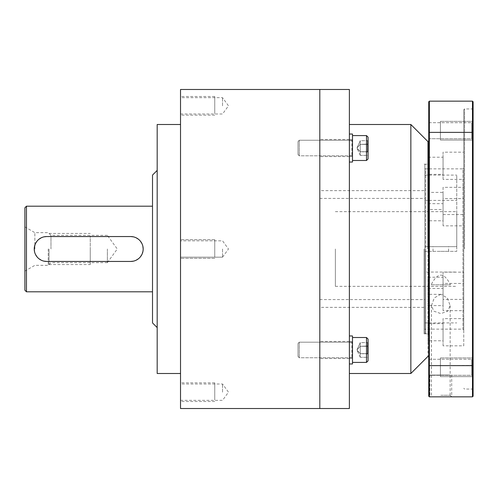 <?xml version="1.0" encoding="UTF-8"?>
<svg xmlns="http://www.w3.org/2000/svg" width="498" height="498" viewBox="0 0 498 498"><rect width="100%" height="100%" fill="white"/><g stroke="black" fill="none" stroke-linecap="round" stroke-linejoin="round"><path stroke-width="0.37" stroke-dasharray="2.49 1.87" d="M180.525 89.484L180.525 408.516M180.525 105.825L180.525 96.488L180.525 105.825M180.525 392.175L180.525 382.838L180.525 392.175M222.544 105.825L222.544 97.658L222.544 105.825M222.544 249L222.544 257.173L222.544 249M222.544 392.175L222.544 384.008L222.544 392.175M157.181 373.5L157.181 124.5M152.513 322.922L152.513 175.078M46.688 261.45L130.725 261.45M34.543 251.745L35.47 254.41M36.958 256.769L38.95 258.755M41.315 260.23L43.961 261.145M133.458 261.145L136.097 260.23M138.456 258.761L140.448 256.775M141.936 254.416L143.175 249M142.87 246.255L141.942 243.597M140.455 241.237L138.463 239.245M136.097 237.77L133.458 236.855M43.955 236.855L41.315 237.77M38.956 239.245L36.964 241.225M35.476 243.584L34.238 249M46.688 236.55L130.725 236.55M24.9 290.241L24.9 207.759M34.86 249L34.86 232.659L34.86 249M48.244 249L48.244 265.341L48.244 249M50.97 249L50.97 235.38L50.97 249M107.381 249L107.381 262.62L107.381 249M319.809 89.484L319.809 408.516L319.809 89.484M424.856 272.057L424.856 322.922L424.856 249L424.856 251.334L456.759 251.334L456.759 211.65L456.759 246.666L424.856 246.666L424.856 251.334L456.759 251.334L456.759 175.078L456.759 246.666L424.856 246.666L424.856 333.038L424.856 164.963L424.856 272.057L456.759 272.057M335.372 249L335.372 286.35L335.372 249M440.805 246.666L448.586 246.666L440.805 246.666M424.856 200.426L456.759 200.426M431.162 284.794L450.453 284.794L431.162 284.794C437.618 271.952 444.048 271.952 450.453 284.794M440.805 251.334L448.586 251.334L440.805 251.334M214.763 249L214.763 239.663L214.763 249C214.763 259.495 214.763 259.495 214.763 249C214.763 238.505 214.763 238.505 214.763 249L214.763 239.663L214.763 249C214.763 259.495 214.763 259.495 214.763 249C214.763 238.505 214.763 238.505 214.763 249M214.763 392.175L214.763 382.838L214.763 392.175C214.763 402.67 214.763 402.67 214.763 392.175C214.763 381.68 214.763 381.68 214.763 392.175M214.763 105.825L214.763 96.488L214.763 105.825C214.763 116.32 214.763 116.32 214.763 105.825C214.763 95.33 214.763 95.33 214.763 105.825M90.263 249L90.263 264.562L90.263 249C90.263 266.492 90.263 266.492 90.263 249C90.263 231.508 90.263 231.508 90.263 249M49.022 249L49.022 264.562L49.022 249M427.969 141.619L427.969 356.381L427.969 141.619M410.85 124.5L410.85 373.5M349.378 408.516L349.378 89.484M349.378 148.037L349.378 162.043L349.378 148.037M349.378 349.963L349.378 363.97L349.378 349.963M319.809 148.037L319.809 156.596L319.809 148.037M319.809 349.963L319.809 358.523L319.809 349.963M424.078 249L424.078 333.816L424.078 249M349.378 134.03L352.491 134.03L352.491 162.043L352.491 139.863L352.491 162.043L349.378 162.043M349.378 335.957L352.491 335.957L352.491 363.97L352.491 341.796L352.491 363.97L349.378 363.97M352.491 349.963L352.491 358.137L352.491 349.963M352.491 148.037L352.491 139.863L352.491 148.037M299.286 140.255L299.286 155.818L351.868 155.818A0.623 0.623 0 0 1 352.491 156.44A0.623 0.623 0 0 0 351.868 155.818L299.286 155.818L298.022 154.554L298.022 141.519L298.022 154.554L299.286 155.818L299.286 140.255L298.022 141.519L298.022 154.554L298.022 141.519L299.286 140.255L299.286 155.818L299.286 140.255L351.868 140.255L299.286 140.255M352.491 139.633A0.623 0.623 0 0 1 351.868 140.255L351.868 155.818L351.868 140.255A0.623 0.623 0 0 0 352.491 139.633L352.491 156.44L352.491 139.633M352.491 135.587L352.491 160.487L352.491 135.587L352.491 160.487L352.491 135.587L366.497 135.587L366.497 160.487L352.491 160.487M366.497 135.587L368.053 137.143L368.053 158.93L368.053 137.143L368.053 158.93L366.497 160.487L366.497 135.587L366.497 160.487M368.053 151.996L368.053 140.112L368.053 151.996L367.555 151.709L367.555 140.691L367.555 151.709L368.053 151.996L368.053 155.955L367.555 155.382L360.272 155.382L360.272 151.709L367.555 151.709L360.272 151.709L357.091 148.404L357.091 147.669L357.091 148.217L360.272 151.709L360.272 155.382L357.091 148.404L360.272 155.382L360.272 144.364L360.272 151.709L368.053 151.996L368.053 144.078L367.555 144.364L367.555 140.691L367.555 144.364L368.053 144.078L368.053 140.112L367.555 140.691L360.272 140.691L360.272 144.364L367.555 144.364L360.272 144.364L357.091 147.85L360.272 144.364L360.272 140.691L357.091 147.669L360.272 140.691L360.272 151.709L357.091 148.217L360.272 151.709L360.272 155.382L367.555 155.382L368.053 155.955L368.053 151.996L367.555 151.709L360.272 151.709L360.272 144.364L368.053 144.078L368.053 151.996M299.286 342.182L299.286 357.745L351.868 357.745A0.623 0.623 0 0 1 352.491 358.367A0.623 0.623 0 0 0 351.868 357.745L299.286 357.745L298.022 356.481L298.022 343.446L298.022 356.481L299.286 357.745L299.286 342.182L298.022 343.446L298.022 356.481L298.022 343.446L299.286 342.182L299.286 357.745L299.286 342.182L351.868 342.182L299.286 342.182M352.491 341.56A0.623 0.623 0 0 1 351.868 342.182L351.868 357.745L351.868 342.182A0.623 0.623 0 0 0 352.491 341.56L352.491 358.367L352.491 341.56M352.491 337.513L352.491 362.413L352.491 337.513L352.491 362.413L352.491 337.513L366.497 337.513L366.497 362.413L352.491 362.413M366.497 337.513L368.053 339.07L368.053 360.857L368.053 339.07L368.053 360.857L366.497 362.413L366.497 337.513L366.497 362.413M368.053 353.922L368.053 342.045L368.053 353.922L367.555 353.636L367.555 342.618L367.555 353.636L368.053 353.922L368.053 357.888L367.555 357.309L360.272 357.309L360.272 353.636L367.555 353.636L360.272 353.636L357.091 350.331L357.091 349.596L357.091 350.15L360.272 353.636L360.272 357.309L357.091 350.331L360.272 357.309L360.272 346.291L360.272 353.636L368.053 353.922L368.053 346.004L367.555 346.291L367.555 342.618L367.555 346.291L368.053 346.004L368.053 342.045L367.555 342.618L360.272 342.618L360.272 346.291L367.555 346.291L360.272 346.291L357.091 349.783L360.272 346.291L360.272 342.618L357.091 349.596L360.272 342.618L360.272 353.636L357.091 350.15L360.272 353.636L360.272 357.309L367.555 357.309L368.053 357.888L368.053 353.922L367.555 353.636L360.272 353.636L360.272 346.291L368.053 346.004L368.053 353.922M368.053 342.045L368.053 346.004L360.272 346.291L357.091 349.783L360.272 346.291L360.272 342.618L367.555 342.618L368.053 342.045M368.053 140.112L368.053 144.078L360.272 144.364L357.091 147.85L360.272 144.364L360.272 140.691L367.555 140.691L368.053 140.112M424.856 168.075L424.856 329.925L424.856 168.075A0.778 0.778 0 0 0 425.634 168.853L425.634 329.147L425.634 168.853L462.984 168.853L462.984 329.147L425.634 329.147A0.778 0.778 0 0 0 424.856 329.925M425.634 249L425.634 333.816L425.634 249M427.969 210.287L427.969 191.612L427.969 210.287L428.747 209.509L428.747 192.39L428.747 209.509L443.064 209.509L443.064 192.39L428.747 192.39L427.969 191.612M427.969 341.56L427.969 322.885L427.969 341.56L428.747 340.781L443.064 340.781L443.064 323.663L443.064 340.781M427.969 306.388L427.969 287.713L427.969 306.388L428.747 305.61L443.064 305.61L443.064 288.491L443.064 305.61M427.969 175.115L427.969 156.44L427.969 175.115L428.747 174.337L443.064 174.337L443.064 157.219L443.064 174.337M427.969 295.115L427.969 276.44L427.969 295.115L428.747 294.337L443.064 294.337L443.064 277.218L443.064 294.337M427.969 221.56L427.969 202.885L427.969 221.56L428.747 220.782L443.064 220.782L443.064 203.663L443.064 220.782M427.969 249L427.969 162.802L427.969 249M443.064 209.509L443.064 192.39M443.064 187.335L443.064 214.57L443.064 187.335L463.763 187.335L463.763 214.57L463.763 187.335M443.064 214.57L463.763 214.57M463.763 249L463.763 109.716L463.763 249M463.763 168.075L463.763 329.925L463.763 168.075L462.984 168.853L462.984 329.147L463.763 329.925M463.763 179.392L463.763 152.158L463.763 179.392L443.064 179.392L443.064 152.158L463.763 152.158M463.763 310.665L463.763 283.43L463.763 310.665L443.064 310.665L443.064 283.43L463.763 283.43M463.763 345.842L463.763 318.608L463.763 345.842L443.064 345.842L443.064 318.608L463.763 318.608M463.763 299.391L463.763 272.157L463.763 299.391L443.064 299.391L443.064 272.157L463.763 272.157M463.763 225.843L463.763 198.609L463.763 225.843L443.064 225.843L443.064 198.609L463.763 198.609M473.1 348.588L473.1 108.159L473.1 348.588M429.369 396.844L428.747 396.221L428.747 365.408L429.369 365.625L429.369 396.844L472.478 396.844L473.1 396.221L473.1 101.779L472.478 101.156L472.478 132.375L473.1 132.593M473.1 376.712L473.1 357.881L473.1 376.712L473.1 357.881L473.1 376.712L471.699 375.311L471.699 359.282L471.699 375.311L471.699 359.282L471.699 375.311L428.747 375.311L428.747 359.282L428.747 375.311L428.747 359.282L428.747 375.311L471.699 375.311L473.1 376.712M473.1 140.119L473.1 121.288L473.1 140.119L473.1 121.288L473.1 140.119L471.699 138.718L471.699 122.689L471.699 138.718L471.699 122.689L471.699 138.718L428.747 138.718L428.747 122.689L428.747 138.718L428.747 122.689L428.747 138.718L471.699 138.718L473.1 140.119M472.478 396.844L472.478 132.375L429.369 132.375L429.369 101.156L472.478 101.156M473.1 365.408L429.369 365.625L429.369 132.375L428.747 132.593L428.747 101.779L429.369 101.156M440.805 396.844L451.698 396.844L440.805 396.844M428.747 365.408L428.747 132.593M428.747 249L428.747 357.159L428.747 249M428.747 359.282L471.699 359.282L473.1 357.881L471.699 359.282L428.747 359.282M428.747 122.689L471.699 122.689L473.1 121.288L471.699 122.689L428.747 122.689M440.805 395.288L450.142 395.288L440.805 395.288M440.805 294.268L434.306 297.891L431.467 305.542L433.845 311.169L440.805 313.578L447.677 311.25L450.142 305.542L447.341 297.935L440.805 294.268M443.064 179.392L443.064 152.158M427.969 156.44L428.747 157.219L428.747 174.337L428.747 157.219L443.064 157.219M443.064 310.665L443.064 283.43M427.969 287.713L428.747 288.491L428.747 305.61L428.747 288.491L443.064 288.491M443.064 345.842L443.064 318.608M427.969 322.885L428.747 323.663L428.747 340.781L428.747 323.663L443.064 323.663M443.064 299.391L443.064 272.157M427.969 276.44L428.747 277.218L428.747 294.337L428.747 277.218L443.064 277.218M443.064 225.843L443.064 198.609M427.969 202.885L428.747 203.663L428.747 220.782L428.747 203.663L443.064 203.663M473.1 376.631L440.419 376.631L440.419 357.956L440.419 376.631L440.419 357.956L440.419 376.631L473.1 376.631L473.1 357.956L440.419 357.956L473.1 357.956L473.1 376.631M440.419 375.311L440.419 359.282L440.419 375.311M473.1 140.044L440.419 140.044L440.419 121.369L440.419 140.044L440.419 121.369L440.419 140.044L473.1 140.044L473.1 121.369L440.419 121.369L473.1 121.369L473.1 140.044M440.419 138.718L440.419 122.689L440.419 138.718M440.805 375.056L429.911 375.056L440.805 375.056C452.8 375.056 452.8 375.056 440.805 375.056C428.815 375.056 428.815 375.056 440.805 375.056M26.456 206.203L26.456 291.797M428.324 249L428.324 334.949L428.324 249M464.541 249L464.541 108.938L464.541 249M472.322 249L472.322 389.063L472.322 249M180.525 113.992L222.544 113.992L228.482 105.825L222.544 97.658L180.525 97.658M222.544 257.167L228.482 249L222.544 240.833L180.525 240.833L222.544 240.833L228.482 249L222.544 257.167L180.525 257.167M222.544 257.173L180.525 257.173M180.525 400.342L222.544 400.342L228.482 392.175L222.544 384.008L180.525 384.008M107.381 235.38L50.97 235.38L48.244 232.659L34.86 232.659L24.9 226.901M107.381 262.62L50.97 262.62L48.244 265.341L34.86 265.341L24.9 271.099M107.381 262.614L117.273 249L107.381 235.386M319.809 299.578L424.856 299.578M335.372 286.35L456.759 286.35M335.372 211.65L456.759 211.65M424.856 322.922L456.759 322.922M424.856 175.078L456.759 175.078M448.586 251.334L448.586 246.666M433.023 251.334L433.023 246.666M319.809 198.422L424.856 198.422M214.763 239.663L180.525 239.663L214.763 239.663M214.763 258.338L180.525 258.338L214.763 258.338M214.763 382.838L180.525 382.838M214.763 401.513L180.525 401.513M214.763 96.488L180.525 96.488M214.763 115.163L180.525 115.163M49.022 264.562L90.263 264.562M49.022 233.438L90.263 233.438M349.378 156.596L319.809 156.596L349.378 156.596M349.378 139.477L319.809 139.477L349.378 139.477M349.378 358.523L319.809 358.523L349.378 358.523M349.378 341.404L319.809 341.404L349.378 341.404M424.078 190.641L319.809 190.641M424.078 307.359L319.809 307.359M424.078 164.184L427.969 164.184L428.591 163.562L428.591 334.438L427.969 333.816L424.078 333.816M352.491 139.863L349.378 139.863L352.491 139.863M352.491 156.204L349.378 156.204L352.491 156.204M352.491 341.796L349.378 341.796L352.491 341.796M352.491 358.137L349.378 358.137L352.491 358.137M424.856 333.038L425.634 333.816L427.969 333.816M424.856 164.963L425.634 164.184L427.969 164.184M427.969 162.802L428.591 163.562L428.591 334.438L427.969 335.198M473.1 108.159L472.322 108.938L464.541 108.938L463.763 109.716M473.1 389.841L472.322 389.063L464.541 389.063L463.763 388.284M450.148 395.288L451.698 396.844L451.698 375.056M431.467 305.542L431.467 395.288L429.917 396.844M450.142 395.288L450.142 305.542M429.911 375.056L429.911 396.844"/><path stroke-width="0.75" d="M180.525 249L180.525 89.484L349.378 89.484L349.378 408.516L319.809 408.516L319.809 89.484L319.809 408.516L180.525 408.516L180.525 249M180.525 124.5L157.181 124.5L157.181 373.5L180.525 373.5M157.181 170.409L152.513 175.078L152.513 322.922L157.181 327.591M34.238 249L34.543 251.745M35.47 254.41L36.958 256.769M38.95 258.755L41.315 260.23M43.961 261.145L46.688 261.45A12.45 12.45 0 0 1 34.238 249A12.45 12.45 0 0 1 46.688 236.55L43.955 236.855M133.458 236.855L130.725 236.55A12.45 12.45 0 0 1 143.175 249A12.45 12.45 0 0 1 130.725 261.45L133.458 261.145M136.097 260.23L138.456 258.761M140.448 256.775L141.936 254.416M143.175 249L142.87 246.255M141.942 243.597L140.455 241.237M138.463 239.245L136.097 237.77M130.725 261.45L46.688 261.45M41.315 237.77L38.956 239.245M36.964 241.225L35.476 243.584M46.688 236.55L130.725 236.55M26.456 206.203L26.456 291.797L24.9 290.241L24.9 207.759L26.456 206.203L152.513 206.203M427.969 249L427.969 141.619L427.969 249M428.747 357.159L427.969 356.381L410.85 373.5L410.85 124.5L349.378 124.5M349.378 162.043L352.491 162.043L352.491 134.03L349.378 134.03M349.378 363.97L352.491 363.97L352.491 335.957L349.378 335.957M352.491 135.587L366.497 135.587L366.497 160.487L352.491 160.487M366.497 135.587L368.053 137.143L368.053 158.93L366.497 160.487M352.491 337.513L366.497 337.513L366.497 362.413L352.491 362.413M366.497 337.513L368.053 339.07L368.053 360.857L366.497 362.413M473.1 365.408L473.1 396.221L472.478 396.844L472.478 365.625L473.1 365.408L473.1 132.593L472.478 132.375L472.478 365.625L429.369 365.625L429.369 396.844L472.478 396.844M429.369 101.156L428.747 101.779L428.747 132.593L429.369 132.375L429.369 101.156L472.478 101.156L473.1 101.779L473.1 132.593M472.478 101.156L472.478 132.375L429.369 132.375L429.369 365.625L428.747 365.408L428.747 396.221L429.369 396.844M428.747 132.593L428.747 365.408M26.456 291.797L152.513 291.797M428.747 140.841L427.969 141.619L410.85 124.5M410.85 373.5L349.378 373.5"/></g></svg>

